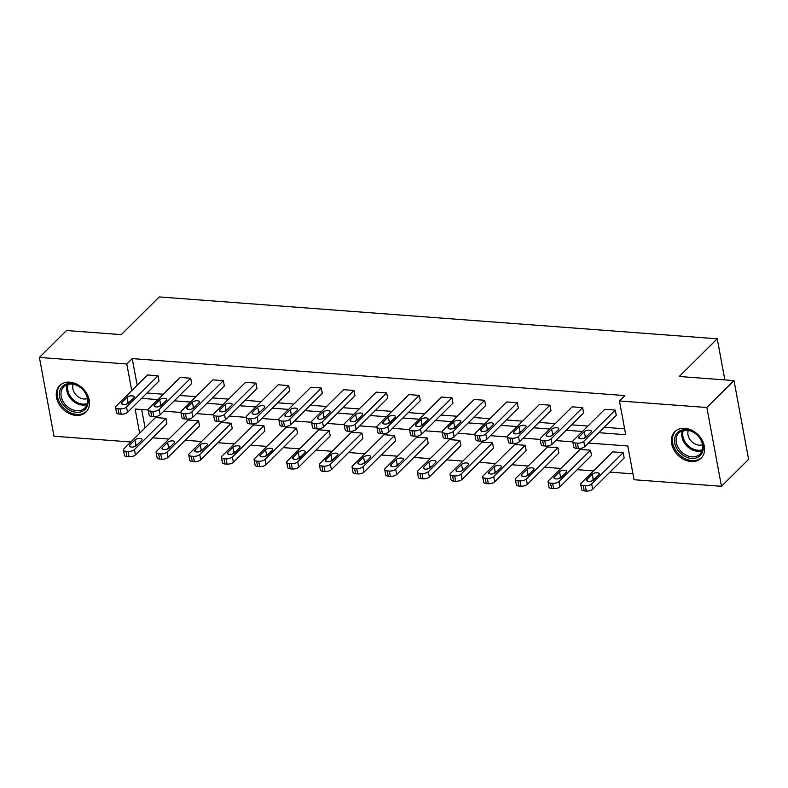 <?xml version="1.0" encoding="UTF-8"?>
<svg xmlns="http://www.w3.org/2000/svg" width="788" height="788" viewBox="0 0 788 788"><rect width="100%" height="100%" fill="white"/><g stroke="black" fill="none" stroke-linecap="round" stroke-linejoin="round"><path stroke-width="1.18" d="M69.797 382.18A18.646 14.342 45.2 0 1 87.044 394.039A18.646 14.342 45.2 0 1 86.01 412.026A18.646 14.342 45.2 0 1 75.953 415.394A18.646 14.342 45.2 0 1 58.696 403.535A18.646 14.342 45.2 0 1 59.73 385.549A18.646 14.342 45.2 0 1 69.797 382.18M684.91 428.337A18.646 14.342 45.2 0 1 702.167 440.196A18.646 14.342 45.2 0 1 701.133 458.183A18.646 14.342 45.2 0 1 691.066 461.551A18.646 14.342 45.2 0 1 673.819 449.692A18.646 14.342 45.2 0 1 674.853 431.706A18.646 14.342 45.2 0 1 684.91 428.337M130.838 441.979L53.998 436.217L39.4 357.437L66.537 330.517L121.283 334.624L159.274 296.928L717.238 338.791L679.246 376.487L734.002 380.594L748.6 459.365L721.463 486.294L634.054 479.734L627.8 445.988L588.419 443.033M152.645 437.823L168.928 439.044M185.298 440.275L201.59 441.497M217.961 442.718L234.253 443.949M250.623 445.171L266.915 446.392M283.286 447.623L299.578 448.845M315.949 450.076L332.231 451.297M348.611 452.529L364.893 453.75M381.274 454.971L397.556 456.203M413.927 457.424L430.218 458.646M446.589 459.877L462.881 461.098M479.252 462.329L495.544 463.551M511.914 464.782L528.206 466.004M544.577 467.225L560.869 468.446M577.24 469.678L593.522 470.899M609.902 472.13L632.961 473.864M734.002 380.594L706.866 407.514L721.463 486.294M724.861 379.905L717.238 338.791M148.203 409.868L149.188 415.197A4.787 2.029 169.5 0 0 151.72 416.478L153.818 416.635A4.787 2.029 169.5 0 0 160.171 414.793L191.671 383.539L190.686 378.22L159.186 409.474A4.787 2.029 -10.5 0 1 152.823 411.306L150.735 411.159A4.787 2.029 -10.5 0 1 148.203 409.868A4.787 2.029 -10.5 0 1 148.715 408.686L180.216 377.432L190.686 378.22M213.528 414.774L214.513 420.093A4.787 2.029 169.5 0 0 217.045 421.373L219.133 421.531A4.787 2.029 169.5 0 0 225.496 419.699L256.996 388.445L256.011 383.116L224.511 414.37A4.787 2.029 -10.5 0 1 218.148 416.212L216.06 416.054A4.787 2.029 -10.5 0 1 213.528 414.774A4.787 2.029 -10.5 0 1 214.041 413.592L245.541 382.338L256.011 383.116M278.844 419.669L279.839 424.998A4.787 2.029 169.5 0 0 282.37 426.278L284.458 426.436A4.787 2.029 169.5 0 0 290.821 424.594L322.322 393.34L321.327 388.021L289.826 419.275A4.787 2.029 -10.5 0 1 283.473 421.117L281.375 420.959A4.787 2.029 -10.5 0 1 278.844 419.669A4.787 2.029 -10.5 0 1 279.366 418.487L310.866 387.233L321.327 388.021M344.169 424.574L345.154 429.893A4.787 2.029 169.5 0 0 347.685 431.184L349.783 431.341A4.787 2.029 169.5 0 0 356.137 429.499L387.637 398.245L386.652 392.916L355.152 424.171A4.787 2.029 -10.5 0 1 348.798 426.012L346.7 425.855A4.787 2.029 -10.5 0 1 344.169 424.574A4.787 2.029 -10.5 0 1 344.681 423.392L376.181 392.138L386.652 392.916M409.494 429.48L410.479 434.799A4.787 2.029 169.5 0 0 413.01 436.079L415.109 436.237A4.787 2.029 169.5 0 0 421.462 434.395L452.962 403.141L451.977 397.822L420.477 429.076A4.787 2.029 -10.5 0 1 414.114 430.918L412.026 430.76A4.787 2.029 -10.5 0 1 409.494 429.48A4.787 2.029 -10.5 0 1 410.006 428.288L441.507 397.034L451.977 397.822M474.819 434.375L475.804 439.704A4.787 2.029 169.5 0 0 478.336 440.984L480.424 441.142A4.787 2.029 169.5 0 0 486.787 439.3L518.287 408.046L517.302 402.727L485.802 433.981A4.787 2.029 -10.5 0 1 479.439 435.813L477.351 435.656A4.787 2.029 -10.5 0 1 474.819 434.375A4.787 2.029 -10.5 0 1 475.331 433.193L506.832 401.939L517.302 402.727M540.135 439.28L541.129 444.599A4.787 2.029 169.5 0 0 543.651 445.88L545.749 446.038A4.787 2.029 169.5 0 0 552.112 444.205L583.612 412.951L582.618 407.623L551.117 438.877A4.787 2.029 -10.5 0 1 544.764 440.719L542.666 440.561A4.787 2.029 -10.5 0 1 540.135 439.28A4.787 2.029 -10.5 0 1 540.657 438.089L572.157 406.835L582.618 407.623M147.011 392.995L163.303 394.217M179.674 395.448L195.956 396.669M212.336 397.901L228.618 399.122M244.999 400.343L261.281 401.575M277.652 402.796L293.944 404.017M310.314 405.249L326.606 406.47M342.977 407.701L359.269 408.923M375.64 410.154L391.931 411.375M408.302 412.597L424.594 413.818M440.965 415.049L457.247 416.271M473.627 417.502L489.909 418.724M506.29 419.955L522.572 421.176M538.943 422.407L555.235 423.629M571.605 424.85L587.897 426.072M604.268 427.303L624.618 428.83M598.841 432.691L625.711 434.7L619.457 400.964L624.884 395.576L132.236 358.609L137.181 385.273M572.797 441.733L573.782 447.052A4.787 2.029 169.5 0 0 576.314 448.333L578.412 448.49A4.787 2.029 169.5 0 0 584.765 446.648L616.265 415.394L615.28 410.075L583.78 441.329A4.787 2.029 -10.5 0 1 577.427 443.171L575.329 443.014A4.787 2.029 -10.5 0 1 572.797 441.733A4.787 2.029 -10.5 0 1 573.319 440.541L604.82 409.287L615.28 410.075M507.472 436.828L508.467 442.147A4.787 2.029 169.5 0 0 510.998 443.437L513.087 443.595A4.787 2.029 169.5 0 0 519.45 441.753L550.95 410.499L549.965 405.17L518.465 436.424A4.787 2.029 -10.5 0 1 512.101 438.266L510.003 438.108A4.787 2.029 -10.5 0 1 507.472 436.828A4.787 2.029 -10.5 0 1 507.994 435.646L539.494 404.392L549.965 405.17M442.157 431.923L443.142 437.251A4.787 2.029 169.5 0 0 445.673 438.532L447.761 438.689A4.787 2.029 169.5 0 0 454.124 436.847L485.625 405.593L484.64 400.274L453.139 431.529A4.787 2.029 -10.5 0 1 446.776 433.37L444.688 433.213A4.787 2.029 -10.5 0 1 442.157 431.923A4.787 2.029 -10.5 0 1 442.669 430.74L474.169 399.486L484.64 400.274M376.831 427.027L377.816 432.346A4.787 2.029 169.5 0 0 380.348 433.627L382.446 433.784A4.787 2.029 169.5 0 0 388.799 431.952L420.299 400.698L419.315 395.369L387.814 426.623A4.787 2.029 -10.5 0 1 381.461 428.465L379.363 428.308A4.787 2.029 -10.5 0 1 376.831 427.027A4.787 2.029 -10.5 0 1 377.344 425.835L408.844 394.591L419.315 395.369M311.506 422.122L312.491 427.451A4.787 2.029 169.5 0 0 315.023 428.731L317.121 428.889A4.787 2.029 169.5 0 0 323.474 427.047L354.974 395.793L353.989 390.474L322.489 421.728A4.787 2.029 -10.5 0 1 316.136 423.56L314.038 423.402A4.787 2.029 -10.5 0 1 311.506 422.122A4.787 2.029 -10.5 0 1 312.028 420.94L343.529 389.686L353.989 390.474M246.191 417.226L247.176 422.545A4.787 2.029 169.5 0 0 249.707 423.826L251.796 423.983A4.787 2.029 169.5 0 0 258.159 422.141L289.659 390.887L288.674 385.568L257.174 416.822A4.787 2.029 -10.5 0 1 250.811 418.664L248.722 418.507A4.787 2.029 -10.5 0 1 246.191 417.226A4.787 2.029 -10.5 0 1 246.703 416.034L278.203 384.78L288.674 385.568M180.866 412.321L181.851 417.64A4.787 2.029 169.5 0 0 184.382 418.93L186.47 419.088A4.787 2.029 169.5 0 0 192.833 417.246L224.334 385.992L223.349 380.673L191.848 411.917A4.787 2.029 -10.5 0 1 185.485 413.759L183.397 413.601A4.787 2.029 -10.5 0 1 180.866 412.321A4.787 2.029 -10.5 0 1 181.378 411.139L212.878 379.885L223.349 380.673M115.54 407.426L116.525 412.745A4.787 2.029 169.5 0 0 119.057 414.025L121.155 414.183A4.787 2.029 169.5 0 0 127.508 412.341L159.009 381.087L158.024 375.768L126.523 407.022A4.787 2.029 -10.5 0 1 120.17 408.864L118.072 408.706A4.787 2.029 -10.5 0 1 115.54 407.426A4.787 2.029 -10.5 0 1 116.053 406.234L147.553 374.98L158.024 375.768M39.4 357.437L126.809 363.997L131.754 390.661M132.236 358.609L126.809 363.997M619.457 400.964L706.866 407.514M148.223 410.006L135.152 409.021L139.643 433.242M572.827 441.861L555.757 440.581M540.164 439.409L523.094 438.128M507.502 436.966L490.431 435.685M474.839 434.513L457.769 433.233M442.176 432.06L425.106 430.78M409.514 429.608L392.444 428.327M376.861 427.165L359.791 425.884M344.198 424.712L327.128 423.432M311.536 422.26L294.466 420.979M278.873 419.807L261.803 418.526M246.211 417.354L229.141 416.074M213.548 414.912L196.478 413.631M180.885 412.459L163.815 411.178M141.584 398.383L157.876 399.605M174.246 400.836L190.529 402.057M206.909 403.279L223.191 404.5M239.572 405.731L255.854 406.953M272.224 408.184L288.516 409.405M304.887 410.637L321.179 411.858M337.55 413.079L353.842 414.311M370.212 415.532L386.504 416.754M402.875 417.985L419.167 419.206M435.537 420.437L451.82 421.659M468.2 422.89L484.482 424.111M500.863 425.333L517.145 426.564M533.515 427.786L549.807 429.007M566.178 430.238L582.47 431.46M141.673 409.514L145.071 427.854M123.43 449.997A4.787 2.029 -10.5 0 1 123.952 448.815L155.453 417.561L165.913 418.349L166.898 423.668L135.398 454.922A4.787 2.029 169.5 0 1 129.045 456.764L126.947 456.607A4.787 2.029 169.5 0 1 124.415 455.326L123.43 449.997A4.787 2.029 -10.5 0 0 125.962 451.288L128.06 451.445A4.787 2.029 -10.5 0 0 134.413 449.603L135.398 454.922M156.093 452.45A4.787 2.029 -10.5 0 1 156.605 451.268L188.105 420.014L198.576 420.802L199.561 426.121L168.061 457.375A4.787 2.029 169.5 0 1 161.707 459.217L159.609 459.059A4.787 2.029 169.5 0 1 157.078 457.779L156.093 452.45A4.787 2.029 -10.5 0 0 158.624 453.73L160.722 453.888A4.787 2.029 -10.5 0 0 167.076 452.056L168.061 457.375M188.756 454.903A4.787 2.029 -10.5 0 1 189.268 453.721L220.768 422.466L231.239 423.245L232.224 428.574L200.723 459.828A4.787 2.029 169.5 0 1 194.37 461.669L192.272 461.512A4.787 2.029 169.5 0 1 189.741 460.222L188.756 454.903A4.787 2.029 -10.5 0 0 191.287 456.183L193.385 456.341A4.787 2.029 -10.5 0 0 199.738 454.499L200.723 459.828M221.418 457.355A4.787 2.029 -10.5 0 1 221.93 456.163L253.431 424.919L263.901 425.697L264.886 431.026L233.386 462.28A4.787 2.029 169.5 0 1 227.033 464.112L224.935 463.955A4.787 2.029 169.5 0 1 222.403 462.674L221.418 457.355A4.787 2.029 -10.5 0 0 223.95 458.636L226.038 458.793A4.787 2.029 -10.5 0 0 232.401 456.951L233.386 462.28M254.081 459.808A4.787 2.029 -10.5 0 1 254.593 458.616L286.093 427.362L296.564 428.15L297.549 433.469L266.049 464.723A4.787 2.029 169.5 0 1 259.685 466.565L257.597 466.407A4.787 2.029 169.5 0 1 255.066 465.127L254.081 459.808A4.787 2.029 -10.5 0 0 256.612 461.088L258.7 461.246A4.787 2.029 -10.5 0 0 265.064 459.404L266.049 464.723M286.743 462.251A4.787 2.029 -10.5 0 1 287.256 461.069L318.756 429.815L329.226 430.603L330.211 435.922L298.711 467.176A4.787 2.029 169.5 0 1 292.348 469.018L290.26 468.86A4.787 2.029 169.5 0 1 287.728 467.579L286.743 462.251A4.787 2.029 -10.5 0 0 289.275 463.541L291.363 463.699A4.787 2.029 -10.5 0 0 297.726 461.857L298.711 467.176M319.406 464.703A4.787 2.029 -10.5 0 1 319.918 463.521L351.418 432.267L361.889 433.055L362.874 438.374L331.374 469.628A4.787 2.029 169.5 0 1 325.011 471.47L322.922 471.313A4.787 2.029 169.5 0 1 320.391 470.032L319.406 464.703A4.787 2.029 -10.5 0 0 321.928 465.984L324.026 466.141A4.787 2.029 -10.5 0 0 330.389 464.309L331.374 469.628M352.059 467.156A4.787 2.029 -10.5 0 1 352.581 465.974L384.081 434.72L394.542 435.498L395.537 440.827L364.036 472.081A4.787 2.029 169.5 0 1 357.673 473.923L355.575 473.765A4.787 2.029 169.5 0 1 353.054 472.475L352.059 467.156A4.787 2.029 -10.5 0 0 354.59 468.436L356.688 468.594A4.787 2.029 -10.5 0 0 363.041 466.752L364.036 472.081M384.721 469.609A4.787 2.029 -10.5 0 1 385.243 468.417L416.744 437.163L427.204 437.951L428.189 443.28L396.689 474.534A4.787 2.029 169.5 0 1 390.336 476.366L388.238 476.208A4.787 2.029 169.5 0 1 385.706 474.928L384.721 469.609A4.787 2.029 -10.5 0 0 387.253 470.889L389.351 471.047A4.787 2.029 -10.5 0 0 395.704 469.205L396.689 474.534M417.384 472.061A4.787 2.029 -10.5 0 1 417.896 470.869L449.396 439.615L459.867 440.403L460.852 445.722L429.352 476.976A4.787 2.029 169.5 0 1 422.998 478.818L420.9 478.661A4.787 2.029 169.5 0 1 418.369 477.38L417.384 472.061A4.787 2.029 -10.5 0 0 419.915 473.342L422.013 473.499A4.787 2.029 -10.5 0 0 428.367 471.657L429.352 476.976M450.046 474.504A4.787 2.029 -10.5 0 1 450.559 473.322L482.059 442.068L492.53 442.856L493.515 448.175L462.014 479.429A4.787 2.029 169.5 0 1 455.661 481.271L453.563 481.113A4.787 2.029 169.5 0 1 451.031 479.833L450.046 474.504A4.787 2.029 -10.5 0 0 452.578 475.794L454.676 475.952A4.787 2.029 -10.5 0 0 461.029 474.11L462.014 479.429M482.709 476.957A4.787 2.029 -10.5 0 1 483.221 475.775L514.722 444.521L525.192 445.309L526.177 450.628L494.677 481.882A4.787 2.029 169.5 0 1 488.324 483.724L486.226 483.566A4.787 2.029 169.5 0 1 483.694 482.286L482.709 476.957A4.787 2.029 -10.5 0 0 485.241 478.237L487.329 478.395A4.787 2.029 -10.5 0 0 493.692 476.563L494.677 481.882M515.372 479.409A4.787 2.029 -10.5 0 1 515.884 478.227L547.384 446.973L557.855 447.751L558.84 453.08L527.339 484.334A4.787 2.029 169.5 0 1 520.976 486.166L518.888 486.019A4.787 2.029 169.5 0 1 516.357 484.728L515.372 479.409A4.787 2.029 -10.5 0 0 517.903 480.69L519.991 480.847A4.787 2.029 -10.5 0 0 526.354 479.005L527.339 484.334M548.034 481.862A4.787 2.029 -10.5 0 1 548.546 480.67L580.047 449.416L590.517 450.204L591.502 455.533L560.002 486.777A4.787 2.029 169.5 0 1 553.639 488.619L551.551 488.461A4.787 2.029 169.5 0 1 549.019 487.181L548.034 481.862A4.787 2.029 -10.5 0 0 550.566 483.142L552.654 483.3A4.787 2.029 -10.5 0 0 559.017 481.458L560.002 486.777M580.687 484.315A4.787 2.029 -10.5 0 1 581.209 483.123L612.709 451.869L623.18 452.657L624.165 457.976L592.665 489.23A4.787 2.029 169.5 0 1 586.302 491.072L584.213 490.914A4.787 2.029 169.5 0 1 581.682 489.634L580.687 484.315A4.787 2.029 -10.5 0 0 583.219 485.595L585.317 485.753A4.787 2.029 -10.5 0 0 591.67 483.911L592.665 489.23M585.809 437.31A3.822 1.625 169.5 0 1 581.711 438.788A3.822 1.625 169.5 0 1 578.697 437.754A3.822 1.625 169.5 0 1 579.111 436.808L584.312 431.637A3.822 1.625 169.5 0 1 588.419 430.159A3.822 1.625 169.5 0 1 591.424 431.194A3.822 1.625 169.5 0 1 591.02 432.139L585.809 437.31M583.888 438.364L585.307 436.966A3.822 1.625 169.5 0 1 587.218 435.902M623.18 452.657L591.67 483.911M595.117 478.483A3.822 1.625 -10.5 0 0 593.197 479.537L591.778 480.946M593.699 479.892L598.91 474.721A3.822 1.625 -10.5 0 0 599.323 473.775A3.822 1.625 -10.5 0 0 596.309 472.741A3.822 1.625 -10.5 0 0 592.212 474.218L587.001 479.39A3.822 1.625 -10.5 0 0 586.587 480.335A3.822 1.625 -10.5 0 0 589.601 481.369A3.822 1.625 -10.5 0 0 593.699 479.892M553.146 434.858A3.822 1.625 169.5 0 1 549.049 436.335A3.822 1.625 169.5 0 1 546.035 435.301A3.822 1.625 169.5 0 1 546.448 434.355L551.659 429.184A3.822 1.625 169.5 0 1 555.757 427.717A3.822 1.625 169.5 0 1 558.771 428.741A3.822 1.625 169.5 0 1 558.357 429.687L553.146 434.858M551.226 435.912L552.644 434.513A3.822 1.625 169.5 0 1 554.565 433.459M520.484 432.405A3.822 1.625 169.5 0 1 516.386 433.883A3.822 1.625 169.5 0 1 513.372 432.858A3.822 1.625 169.5 0 1 513.786 431.903L518.996 426.741A3.822 1.625 169.5 0 1 523.094 425.264A3.822 1.625 169.5 0 1 526.108 426.288A3.822 1.625 169.5 0 1 525.695 427.244L520.484 432.405M518.563 433.469L519.981 432.06A3.822 1.625 169.5 0 1 521.902 431.006M590.517 450.204L559.017 481.458M562.455 476.041A3.822 1.625 -10.5 0 0 560.534 477.095L559.116 478.493M561.036 477.439L566.247 472.268A3.822 1.625 -10.5 0 0 566.661 471.322A3.822 1.625 -10.5 0 0 563.647 470.298A3.822 1.625 -10.5 0 0 559.549 471.766L554.338 476.937A3.822 1.625 -10.5 0 0 553.925 477.883A3.822 1.625 -10.5 0 0 556.939 478.917A3.822 1.625 -10.5 0 0 561.036 477.439M557.855 447.751L526.354 479.005M529.792 473.588A3.822 1.625 -10.5 0 0 527.871 474.642L526.453 476.041M528.374 474.987L533.584 469.825A3.822 1.625 -10.5 0 0 533.998 468.87A3.822 1.625 -10.5 0 0 530.984 467.845A3.822 1.625 -10.5 0 0 526.886 469.323L521.676 474.484A3.822 1.625 -10.5 0 0 521.262 475.44A3.822 1.625 -10.5 0 0 524.276 476.464A3.822 1.625 -10.5 0 0 528.374 474.987M699.764 437.813A16.144 12.411 45.2 0 1 698.237 457.06A16.144 12.411 45.2 0 1 677.956 450.352A16.144 12.411 45.2 0 1 679.492 431.105A16.144 12.411 45.2 0 1 699.764 437.813M679.305 449.347A14.942 11.485 -134.8 0 0 699.931 454.154A14.942 11.485 -134.8 0 0 699.498 437.734A14.942 11.485 -134.8 0 0 678.882 432.937A14.942 11.485 -134.8 0 0 679.305 449.347M702.522 444.698A10.638 8.176 45.2 0 1 690.14 439.812A10.638 8.176 45.2 0 1 688.348 430.415M676.143 430.603A18.528 14.243 -134.8 0 0 675.808 430.928A18.528 14.243 -134.8 0 0 676.34 451.278A18.528 14.243 -134.8 0 0 701.911 457.237A18.528 14.243 -134.8 0 0 702.236 456.902M84.651 391.656A16.144 12.411 45.2 0 1 83.114 410.903A16.144 12.411 45.2 0 1 62.833 404.195A16.144 12.411 45.2 0 1 64.37 384.948A16.144 12.411 45.2 0 1 84.651 391.656M64.183 403.19A14.942 11.485 -134.8 0 0 84.808 407.997A14.942 11.485 -134.8 0 0 84.385 391.587A14.942 11.485 -134.8 0 0 63.759 386.78A14.942 11.485 -134.8 0 0 64.183 403.19M87.399 398.541A10.638 8.176 45.2 0 1 75.018 393.655A10.638 8.176 45.2 0 1 73.225 384.268M61.021 384.455A18.528 14.243 -134.8 0 0 60.686 384.771A18.528 14.243 -134.8 0 0 61.218 405.121A18.528 14.243 -134.8 0 0 86.788 411.08A18.528 14.243 -134.8 0 0 87.113 410.745M487.821 429.962A3.822 1.625 169.5 0 1 483.724 431.43A3.822 1.625 169.5 0 1 480.71 430.406A3.822 1.625 169.5 0 1 481.123 429.46L486.334 424.289A3.822 1.625 169.5 0 1 490.431 422.811A3.822 1.625 169.5 0 1 493.446 423.846A3.822 1.625 169.5 0 1 493.032 424.791L487.821 429.962M485.901 431.016L487.319 429.608A3.822 1.625 169.5 0 1 489.24 428.554M525.192 445.309L493.692 476.563M497.13 471.135A3.822 1.625 -10.5 0 0 495.209 472.189L493.8 473.598M495.711 472.544L500.922 467.373A3.822 1.625 -10.5 0 0 501.335 466.417A3.822 1.625 -10.5 0 0 498.321 465.393A3.822 1.625 -10.5 0 0 494.224 466.87L489.013 472.042A3.822 1.625 -10.5 0 0 488.599 472.987A3.822 1.625 -10.5 0 0 491.613 474.012A3.822 1.625 -10.5 0 0 495.711 472.544M455.159 427.51A3.822 1.625 169.5 0 1 451.061 428.987A3.822 1.625 169.5 0 1 448.047 427.953A3.822 1.625 169.5 0 1 448.461 427.007L453.671 421.836A3.822 1.625 169.5 0 1 457.769 420.359A3.822 1.625 169.5 0 1 460.783 421.393A3.822 1.625 169.5 0 1 460.369 422.338L455.159 427.51M453.238 428.564L454.656 427.155A3.822 1.625 169.5 0 1 456.577 426.101M492.53 442.856L461.029 474.11M464.467 468.683A3.822 1.625 -10.5 0 0 462.546 469.737L461.138 471.145M463.048 470.091L468.259 464.92A3.822 1.625 -10.5 0 0 468.673 463.974A3.822 1.625 -10.5 0 0 465.659 462.94A3.822 1.625 -10.5 0 0 461.561 464.418L456.351 469.589A3.822 1.625 -10.5 0 0 455.937 470.534A3.822 1.625 -10.5 0 0 458.951 471.559A3.822 1.625 -10.5 0 0 463.048 470.091M422.496 425.057A3.822 1.625 169.5 0 1 418.398 426.535A3.822 1.625 169.5 0 1 415.384 425.5A3.822 1.625 169.5 0 1 415.798 424.555L421.009 419.383A3.822 1.625 169.5 0 1 425.106 417.906A3.822 1.625 169.5 0 1 428.12 418.94A3.822 1.625 169.5 0 1 427.707 419.886L422.496 425.057M420.585 426.111L421.994 424.712A3.822 1.625 169.5 0 1 423.914 423.649M459.867 440.403L428.367 471.657M431.804 466.23A3.822 1.625 -10.5 0 0 429.893 467.294L428.475 468.693M430.396 467.639L435.606 462.467A3.822 1.625 -10.5 0 0 436.01 461.522A3.822 1.625 -10.5 0 0 433.006 460.488A3.822 1.625 -10.5 0 0 428.899 461.965L423.688 467.136A3.822 1.625 -10.5 0 0 423.284 468.082A3.822 1.625 -10.5 0 0 426.288 469.116A3.822 1.625 -10.5 0 0 430.396 467.639M389.833 422.604A3.822 1.625 169.5 0 1 385.736 424.082A3.822 1.625 169.5 0 1 382.722 423.058A3.822 1.625 169.5 0 1 383.135 422.102L388.346 416.931A3.822 1.625 169.5 0 1 392.444 415.463A3.822 1.625 169.5 0 1 395.458 416.488A3.822 1.625 169.5 0 1 395.044 417.433L389.833 422.604M387.923 423.658L389.331 422.26A3.822 1.625 169.5 0 1 391.252 421.206M427.204 437.951L395.704 469.205M399.142 463.787A3.822 1.625 -10.5 0 0 397.231 464.841L395.812 466.24M397.733 465.186L402.944 460.015A3.822 1.625 -10.5 0 0 403.348 459.069A3.822 1.625 -10.5 0 0 400.343 458.045A3.822 1.625 -10.5 0 0 396.236 459.512L391.035 464.684A3.822 1.625 -10.5 0 0 390.621 465.629A3.822 1.625 -10.5 0 0 393.636 466.663A3.822 1.625 -10.5 0 0 397.733 465.186M357.181 420.152A3.822 1.625 169.5 0 1 353.073 421.629A3.822 1.625 169.5 0 1 350.069 420.605A3.822 1.625 169.5 0 1 350.473 419.649L355.684 414.488A3.822 1.625 169.5 0 1 359.791 413.01A3.822 1.625 169.5 0 1 362.795 414.035A3.822 1.625 169.5 0 1 362.391 414.99L357.181 420.152M355.26 421.216L356.678 419.807A3.822 1.625 169.5 0 1 358.589 418.753M394.542 435.498L363.041 466.752M366.489 461.335A3.822 1.625 -10.5 0 0 364.568 462.389L363.15 463.797M365.071 462.733L370.281 457.572A3.822 1.625 -10.5 0 0 370.695 456.616A3.822 1.625 -10.5 0 0 367.681 455.592A3.822 1.625 -10.5 0 0 363.583 457.07L358.373 462.231A3.822 1.625 -10.5 0 0 357.959 463.186A3.822 1.625 -10.5 0 0 360.973 464.211A3.822 1.625 -10.5 0 0 365.071 462.733M324.518 417.709A3.822 1.625 169.5 0 1 320.421 419.177A3.822 1.625 169.5 0 1 317.406 418.152A3.822 1.625 169.5 0 1 317.82 417.207L323.031 412.035A3.822 1.625 169.5 0 1 327.128 410.558A3.822 1.625 169.5 0 1 330.142 411.592A3.822 1.625 169.5 0 1 329.729 412.538L324.518 417.709M322.597 418.763L324.016 417.354A3.822 1.625 169.5 0 1 325.927 416.3M361.889 433.055L330.389 464.309M333.826 458.882A3.822 1.625 -10.5 0 0 331.906 459.936L330.487 461.344M332.408 460.291L337.619 455.119A3.822 1.625 -10.5 0 0 338.032 454.174A3.822 1.625 -10.5 0 0 335.018 453.139A3.822 1.625 -10.5 0 0 330.921 454.617L325.71 459.788A3.822 1.625 -10.5 0 0 325.296 460.734A3.822 1.625 -10.5 0 0 328.31 461.758A3.822 1.625 -10.5 0 0 332.408 460.291M291.856 415.256A3.822 1.625 169.5 0 1 287.758 416.734A3.822 1.625 169.5 0 1 284.744 415.7A3.822 1.625 169.5 0 1 285.157 414.754L290.368 409.583A3.822 1.625 169.5 0 1 294.466 408.105A3.822 1.625 169.5 0 1 297.48 409.139A3.822 1.625 169.5 0 1 297.066 410.085L291.856 415.256M289.935 416.31L291.353 414.902A3.822 1.625 169.5 0 1 293.274 413.848M329.226 430.603L297.726 461.857M301.164 456.429A3.822 1.625 -10.5 0 0 299.243 457.483L297.825 458.892M299.745 457.838L304.956 452.667A3.822 1.625 -10.5 0 0 305.37 451.721A3.822 1.625 -10.5 0 0 302.356 450.687A3.822 1.625 -10.5 0 0 298.258 452.164L293.047 457.336A3.822 1.625 -10.5 0 0 292.634 458.281A3.822 1.625 -10.5 0 0 295.648 459.315A3.822 1.625 -10.5 0 0 299.745 457.838M259.193 412.804A3.822 1.625 169.5 0 1 255.095 414.281A3.822 1.625 169.5 0 1 252.081 413.247A3.822 1.625 169.5 0 1 252.495 412.301L257.706 407.13A3.822 1.625 169.5 0 1 261.803 405.662A3.822 1.625 169.5 0 1 264.817 406.687A3.822 1.625 169.5 0 1 264.404 407.632L259.193 412.804M257.272 413.858L258.691 412.459A3.822 1.625 169.5 0 1 260.611 411.405M296.564 428.15L265.064 459.404M268.501 453.977A3.822 1.625 -10.5 0 0 266.58 455.04L265.162 456.439M267.083 455.385L272.293 450.214A3.822 1.625 -10.5 0 0 272.707 449.268A3.822 1.625 -10.5 0 0 269.693 448.244A3.822 1.625 -10.5 0 0 265.595 449.712L260.385 454.883A3.822 1.625 -10.5 0 0 259.971 455.828A3.822 1.625 -10.5 0 0 262.985 456.863A3.822 1.625 -10.5 0 0 267.083 455.385M226.53 410.351A3.822 1.625 169.5 0 1 222.433 411.829A3.822 1.625 169.5 0 1 219.419 410.804A3.822 1.625 169.5 0 1 219.832 409.849L225.043 404.677A3.822 1.625 169.5 0 1 229.141 403.21A3.822 1.625 169.5 0 1 232.155 404.234A3.822 1.625 169.5 0 1 231.741 405.18L226.53 410.351M224.61 411.405L226.028 410.006A3.822 1.625 169.5 0 1 227.949 408.952M263.901 425.697L232.401 456.951M235.839 451.534A3.822 1.625 -10.5 0 0 233.918 452.588L232.509 453.986M234.42 452.933L239.631 447.761A3.822 1.625 -10.5 0 0 240.044 446.816A3.822 1.625 -10.5 0 0 237.03 445.791A3.822 1.625 -10.5 0 0 232.933 447.259L227.722 452.43A3.822 1.625 -10.5 0 0 227.308 453.386A3.822 1.625 -10.5 0 0 230.323 454.41A3.822 1.625 -10.5 0 0 234.42 452.933M193.868 407.908A3.822 1.625 169.5 0 1 189.77 409.376A3.822 1.625 169.5 0 1 186.756 408.351A3.822 1.625 169.5 0 1 187.17 407.396L192.38 402.235A3.822 1.625 169.5 0 1 196.478 400.757A3.822 1.625 169.5 0 1 199.492 401.781A3.822 1.625 169.5 0 1 199.078 402.737L193.868 407.908M191.957 408.962L193.365 407.554A3.822 1.625 169.5 0 1 195.286 406.5M231.239 423.245L199.738 454.499M203.176 449.081A3.822 1.625 -10.5 0 0 201.255 450.135L199.847 451.544M201.758 450.48L206.968 445.319A3.822 1.625 -10.5 0 0 207.382 444.363A3.822 1.625 -10.5 0 0 204.368 443.339A3.822 1.625 -10.5 0 0 200.27 444.816L195.06 449.978A3.822 1.625 -10.5 0 0 194.646 450.933A3.822 1.625 -10.5 0 0 197.66 451.957A3.822 1.625 -10.5 0 0 201.758 450.48M161.205 405.456A3.822 1.625 169.5 0 1 157.107 406.923A3.822 1.625 169.5 0 1 154.093 405.899A3.822 1.625 169.5 0 1 154.507 404.953L159.718 399.782A3.822 1.625 169.5 0 1 163.815 398.304A3.822 1.625 169.5 0 1 166.829 399.339A3.822 1.625 169.5 0 1 166.416 400.284L161.205 405.456M159.294 406.51L160.703 405.101A3.822 1.625 169.5 0 1 162.623 404.047M198.576 420.802L167.076 452.056M170.513 446.629A3.822 1.625 -10.5 0 0 168.602 447.683L167.184 449.091M169.105 448.037L174.315 442.866A3.822 1.625 -10.5 0 0 174.719 441.92A3.822 1.625 -10.5 0 0 171.715 440.886A3.822 1.625 -10.5 0 0 167.608 442.364L162.397 447.535A3.822 1.625 -10.5 0 0 161.993 448.48A3.822 1.625 -10.5 0 0 164.997 449.505A3.822 1.625 -10.5 0 0 169.105 448.037M128.552 403.003A3.822 1.625 169.5 0 1 124.445 404.48A3.822 1.625 169.5 0 1 121.441 403.446A3.822 1.625 169.5 0 1 121.844 402.501L127.055 397.329A3.822 1.625 169.5 0 1 131.153 395.852A3.822 1.625 169.5 0 1 134.167 396.886A3.822 1.625 169.5 0 1 133.753 397.832L128.552 403.003M126.632 404.057L128.04 402.648A3.822 1.625 169.5 0 1 129.961 401.594M165.913 418.349L134.413 449.603M137.851 444.176A3.822 1.625 -10.5 0 0 135.94 445.23L134.521 446.638M136.442 445.584L141.653 440.413A3.822 1.625 -10.5 0 0 142.067 439.468A3.822 1.625 -10.5 0 0 139.052 438.433A3.822 1.625 -10.5 0 0 134.955 439.911L129.744 445.082A3.822 1.625 -10.5 0 0 129.331 446.028A3.822 1.625 -10.5 0 0 132.345 447.062A3.822 1.625 -10.5 0 0 136.442 445.584M584.765 446.648L583.78 441.329M578.412 448.49L577.427 443.171M576.314 448.333L575.329 443.014M579.111 436.808L579.416 438.492M584.312 431.637L585.307 436.966M583.219 485.595L584.213 490.914M585.317 485.753L586.302 491.072M587.306 481.074L587.001 479.39M593.197 479.537L592.212 474.218M552.112 444.205L551.117 438.877M545.749 446.038L544.764 440.719M543.651 445.88L542.666 440.561M546.448 434.355L546.754 436.04M551.659 429.184L552.644 434.513M519.45 441.753L518.465 436.424M513.087 443.595L512.101 438.266M510.998 443.437L510.003 438.108M513.786 431.903L514.101 433.597M518.996 426.741L519.981 432.06M550.566 483.142L551.551 488.461M552.654 483.3L553.639 488.619M554.654 478.621L554.338 476.937M560.534 477.095L559.549 471.766M517.903 480.69L518.888 486.019M519.991 480.847L520.976 486.166M521.991 476.179L521.676 474.484M527.871 474.642L526.886 469.323M702.108 450.687A14.942 11.485 45.2 0 1 684.959 443.733A14.942 11.485 45.2 0 1 682.359 430.79M683.304 430.504A14.45 11.111 -134.8 0 0 685.826 443.014A14.45 11.111 -134.8 0 0 702.384 449.741M86.985 404.53A14.942 11.485 45.2 0 1 69.837 397.585A14.942 11.485 45.2 0 1 67.236 384.633M68.182 384.357A14.45 11.111 -134.8 0 0 70.703 396.856A14.45 11.111 -134.8 0 0 87.271 403.594M486.787 439.3L485.802 433.981M480.424 441.142L479.439 435.813M478.336 440.984L477.351 435.656M481.123 429.46L481.438 431.144M486.334 424.289L487.319 429.608M485.241 478.237L486.226 483.566M487.329 478.395L488.324 483.724M489.328 473.726L489.013 472.042M495.209 472.189L494.224 466.87M454.124 436.847L453.139 431.529M447.761 438.689L446.776 433.37M445.673 438.532L444.688 433.213M448.461 427.007L448.776 428.692M453.671 421.836L454.656 427.155M452.578 475.794L453.563 481.113M454.676 475.952L455.661 481.271M456.666 471.273L456.351 469.589M462.546 469.737L461.561 464.418M421.462 434.395L420.477 429.076M415.109 436.237L414.114 430.918M413.01 436.079L412.026 430.76M415.798 424.555L416.113 426.239M421.009 419.383L421.994 424.712M419.915 473.342L420.9 478.661M422.013 473.499L422.998 478.818M424.003 468.821L423.688 467.136M429.893 467.294L428.899 461.965M388.799 431.952L387.814 426.623M382.446 433.784L381.461 428.465M380.348 433.627L379.363 428.308M383.135 422.102L383.451 423.786M388.346 416.931L389.331 422.26M387.253 470.889L388.238 476.208M389.351 471.047L390.336 476.366M391.341 466.368L391.035 464.684M397.231 464.841L396.236 459.512M356.137 429.499L355.152 424.171M349.783 431.341L348.798 426.012M347.685 431.184L346.7 425.855M350.473 419.649L350.788 421.344M355.684 414.488L356.678 419.807M354.59 468.436L355.575 473.765M356.688 468.594L357.673 473.923M358.678 463.925L358.373 462.231M364.568 462.389L363.583 457.07M323.474 427.047L322.489 421.728M317.121 428.889L316.136 423.56M315.023 428.731L314.038 423.402M317.82 417.207L318.125 418.891M323.031 412.035L324.016 417.354M321.928 465.984L322.922 471.313M324.026 466.141L325.011 471.47M326.025 461.472L325.71 459.788M331.906 459.936L330.921 454.617M290.821 424.594L289.826 419.275M284.458 426.436L283.473 421.117M282.37 426.278L281.375 420.959M285.157 414.754L285.463 416.438M290.368 409.583L291.353 414.902M289.275 463.541L290.26 468.86M291.363 463.699L292.348 469.018M293.363 459.02L293.047 457.336M299.243 457.483L298.258 452.164M258.159 422.141L257.174 416.822M251.796 423.983L250.811 418.664M249.707 423.826L248.722 418.507M252.495 412.301L252.81 413.986M257.706 407.13L258.691 412.459M256.612 461.088L257.597 466.407M258.7 461.246L259.685 466.565M260.7 456.567L260.385 454.883M266.58 455.04L265.595 449.712M225.496 419.699L224.511 414.37M219.133 421.531L218.148 416.212M217.045 421.373L216.06 416.054M219.832 409.849L220.148 411.533M225.043 404.677L226.028 410.006M223.95 458.636L224.935 463.955M226.038 458.793L227.033 464.112M228.037 454.115L227.722 452.43M233.918 452.588L232.933 447.259M192.833 417.246L191.848 411.917M186.47 419.088L185.485 413.759M184.382 418.93L183.397 413.601M187.17 407.396L187.485 409.09M192.38 402.235L193.365 407.554M191.287 456.183L192.272 461.512M193.385 456.341L194.37 461.669M195.375 451.672L195.06 449.978M201.255 450.135L200.27 444.816M160.171 414.793L159.186 409.474M153.818 416.635L152.823 411.306M151.72 416.478L150.735 411.159M154.507 404.953L154.822 406.638M159.718 399.782L160.703 405.101M158.624 453.73L159.609 459.059M160.722 453.888L161.707 459.217M162.712 449.219L162.397 447.535M168.602 447.683L167.608 442.364M127.508 412.341L126.523 407.022M121.155 414.183L120.17 408.864M119.057 414.025L118.072 408.706M121.844 402.501L122.16 404.185M127.055 397.329L128.04 402.648M125.962 451.288L126.947 456.607M128.06 451.445L129.045 456.764M130.05 446.766L129.744 445.082M135.94 445.23L134.955 439.911"/></g></svg>
